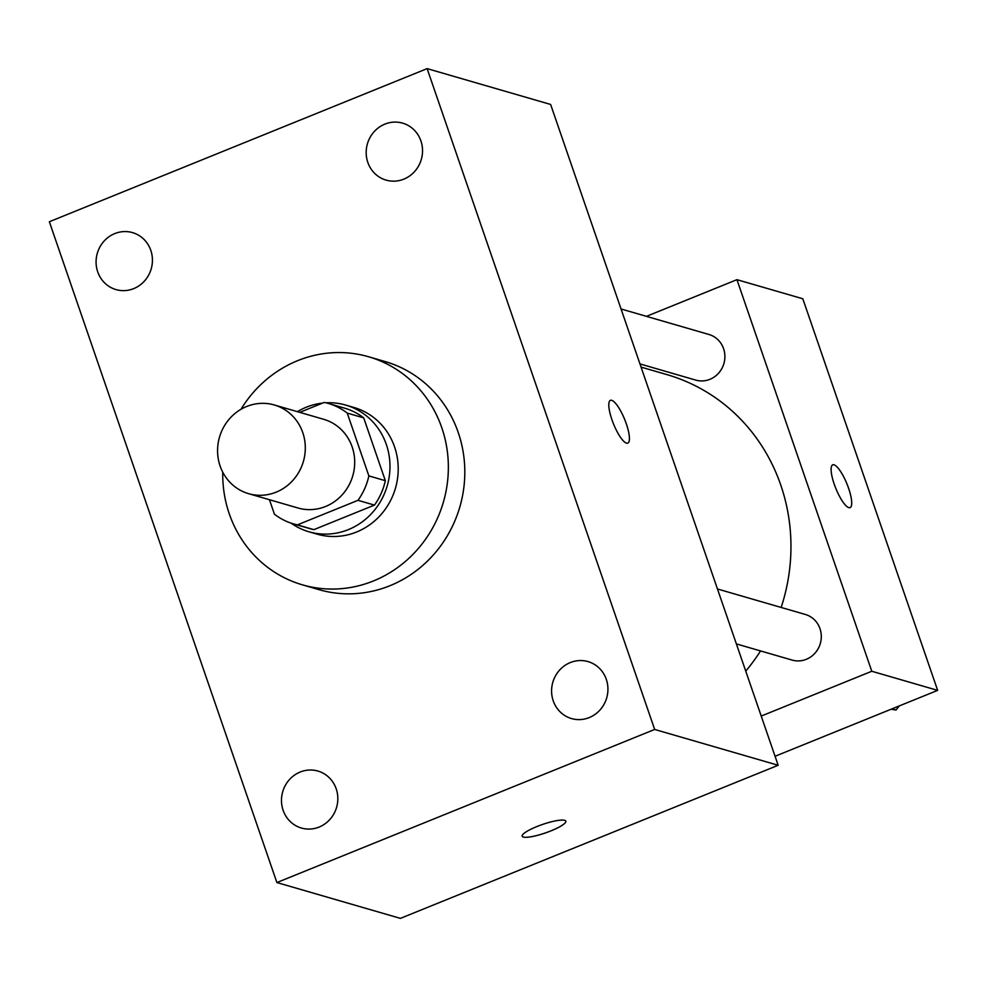 <?xml version="1.0" encoding="UTF-8"?>
<svg xmlns="http://www.w3.org/2000/svg" width="987" height="987" viewBox="0 0 987 987"><rect width="100%" height="100%" fill="white"/><g stroke="black" fill="none" stroke-linecap="round" stroke-linejoin="round"><path stroke-width="1.48" d="M246.688 406.484A46.179 43.675 106.2 0 1 274.3 404.966A46.179 43.675 106.2 0 1 303.379 461.484A46.179 43.675 106.2 0 1 248.576 493.66A46.179 43.675 106.2 0 1 217.584 451.725A46.179 43.675 106.2 0 1 246.688 406.484M274.3 404.966L323.699 419.302A46.179 43.675 106.2 0 1 352.778 475.808A46.179 43.675 106.2 0 1 297.975 507.997L248.576 493.66M269.451 499.718L274.423 514.178A62.699 59.294 106.2 0 0 293.373 523.863A62.699 59.294 106.2 0 0 297.408 524.874L357.985 500.323A62.699 59.294 106.2 0 0 368.867 475.907L347.251 413.109A62.699 59.294 106.2 0 0 328.301 403.436A62.699 59.294 106.2 0 0 324.267 402.425L299.764 412.356M368.867 475.907L385.337 480.681L363.722 417.896L347.251 413.109M328.301 403.436L344.771 408.211A62.699 59.294 106.2 0 1 363.722 417.896M385.337 480.681A62.699 59.294 106.2 0 1 374.443 505.097L357.985 500.323M293.373 523.863L309.844 528.637A62.699 59.294 106.2 0 0 313.878 529.649L374.443 505.097M291.079 523.135A65.969 62.391 -73.8 0 0 308.931 531.783A65.969 62.391 -73.8 0 0 372.617 512.376A65.969 62.391 -73.8 0 0 386.336 444.495A65.969 62.391 -73.8 0 0 345.684 405.065A65.969 62.391 -73.8 0 0 325.981 402.807M322.638 403.078A65.969 62.391 -73.8 0 0 297.383 411.665M345.684 405.065L353.914 407.458A65.969 62.391 106.2 0 1 394.566 446.889A65.969 62.391 106.2 0 1 380.846 514.77A65.969 62.391 106.2 0 1 317.16 534.164L308.931 531.783M313.878 529.649L297.408 524.874M240.988 409.284A118.748 112.296 106.2 0 1 297.618 360.674A118.748 112.296 106.2 0 1 368.62 356.763A118.748 112.296 106.2 0 1 443.397 502.099A118.748 112.296 106.2 0 1 302.454 584.847A118.748 112.296 106.2 0 1 222.741 472.193M368.62 356.763L385.09 361.55A118.748 112.296 106.2 0 1 459.856 506.874A118.748 112.296 106.2 0 1 318.924 589.634L302.454 584.847M283.121 810.302A29.659 28.055 106.2 0 1 289.277 779.779A29.659 28.055 106.2 0 1 317.913 771.057A29.659 28.055 106.2 0 1 336.592 807.354A29.659 28.055 106.2 0 1 301.393 828.031A29.659 28.055 106.2 0 1 283.121 810.302M97.713 271.857A29.659 28.055 106.2 0 1 103.882 241.334A29.659 28.055 106.2 0 1 132.517 232.611A29.659 28.055 106.2 0 1 151.196 268.908A29.659 28.055 106.2 0 1 115.985 289.586A29.659 28.055 106.2 0 1 97.713 271.857M367.818 162.386A29.659 28.055 106.2 0 1 373.987 131.863A29.659 28.055 106.2 0 1 402.622 123.141A29.659 28.055 106.2 0 1 421.301 159.45A29.659 28.055 106.2 0 1 386.102 180.115A29.659 28.055 106.2 0 1 367.818 162.386M553.226 700.832A29.659 28.055 106.2 0 1 559.395 670.321A29.659 28.055 106.2 0 1 588.03 661.598A29.659 28.055 106.2 0 1 606.697 697.895A29.659 28.055 106.2 0 1 571.498 718.561A29.659 28.055 106.2 0 1 553.226 700.832M654.665 729.455L427.124 68.621L49.35 221.73L276.891 882.551L654.665 729.455L778.163 765.27L550.623 104.449L427.124 68.621M778.163 765.27L400.389 918.379L276.891 882.551M626.486 443.138A23.083 6.021 67.9 0 0 627.781 443.126A23.083 6.021 67.9 0 0 624.685 419.463A23.083 6.021 67.9 0 0 610.435 400.327A23.083 6.021 67.9 0 0 612.693 421.807A23.083 6.021 67.9 0 0 626.486 443.138M627.769 443.126A23.083 6.021 67.9 0 0 624.672 419.475A23.083 6.021 67.9 0 0 610.435 400.327M536.792 826.6A23.083 4.479 -19 0 1 565.822 821.172A23.083 4.479 -19 0 1 545.453 832.929A23.083 4.479 -19 0 1 522.16 836.199A23.083 4.479 -19 0 1 536.792 826.6M565.822 821.159A23.083 4.479 -19 0 1 545.441 832.905A23.083 4.479 -19 0 1 522.16 836.199M641.069 367.115L666.941 374.616A184.705 174.687 106.2 0 1 781.149 607.449M760.558 650.927A184.705 174.687 106.2 0 1 745.753 671.135M717.463 588.98L805.355 614.469A23.75 22.454 106.2 0 1 820.308 643.536A23.75 22.454 106.2 0 1 792.117 660.081L736.376 643.919M621.045 308.98L708.937 334.482A23.75 22.454 106.2 0 1 723.903 363.537A23.75 22.454 106.2 0 1 695.712 380.094L639.971 363.919M761.224 716.068L871.78 671.259L736.944 279.666L646.436 316.346M775.066 756.264L937.65 690.369L871.78 671.259M937.65 690.369L802.813 298.777L736.944 279.666M832.732 464.815A23.083 6.021 -112.1 0 1 834.015 464.803A23.083 6.021 -112.1 0 1 847.833 486.122A23.083 6.021 -112.1 0 1 850.091 507.614A23.083 6.021 -112.1 0 1 835.841 488.466A23.083 6.021 -112.1 0 1 832.744 464.815A23.083 6.021 -112.1 0 1 834.04 464.803A23.083 6.021 -112.1 0 1 847.808 486.122A23.083 6.021 -112.1 0 1 850.078 507.614M891.113 709.234L896.036 710.023L899.28 705.915M896.036 710.023L892.026 708.863"/></g></svg>
